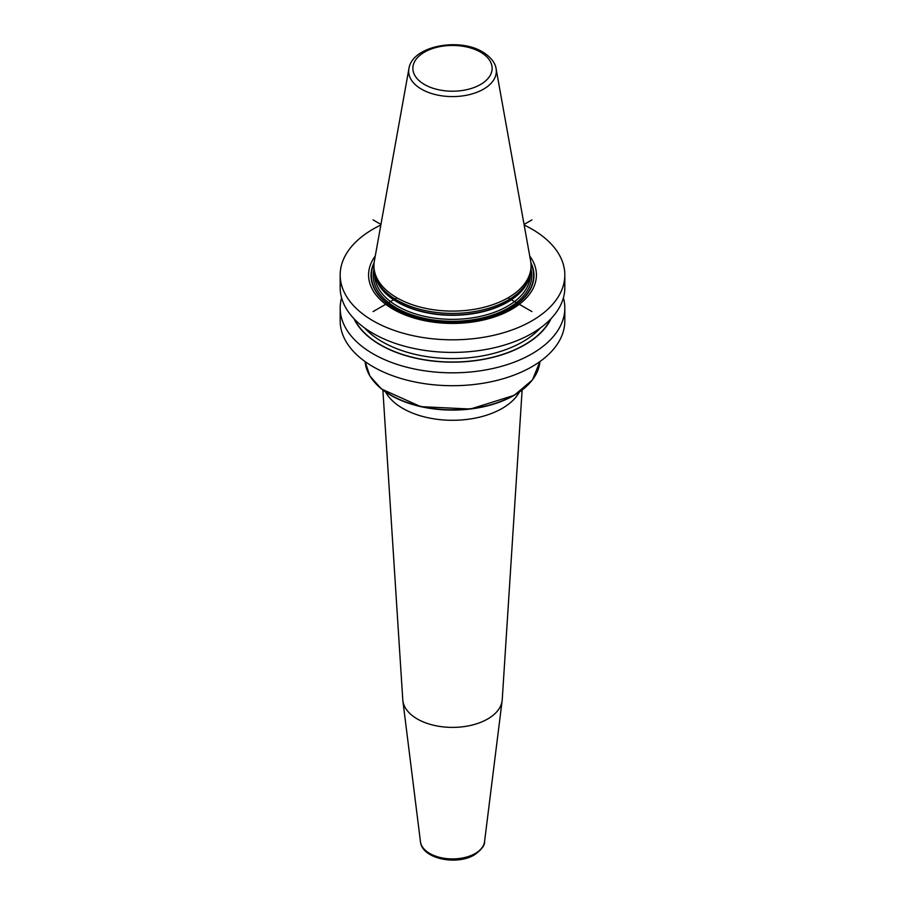 <?xml version="1.0" encoding="UTF-8"?>
<svg xmlns="http://www.w3.org/2000/svg" width="905" height="905" viewBox="0 0 905 905"><rect width="100%" height="100%" fill="white"/><g stroke="black" fill="none" stroke-linecap="round" stroke-linejoin="round"><path stroke-width="1.36" d="M563.419 297.779A112.322 64.843 180 0 1 564.822 307.983L564.822 320.868A112.322 64.843 0 0 1 495.476 380.767A112.322 64.843 0 0 1 373.075 366.717A112.322 64.843 180 0 1 340.178 320.868L340.178 307.983A112.322 64.843 180 0 1 341.581 297.779M524.176 225.051A112.322 64.843 180 0 1 531.925 229.123A112.322 64.843 0 0 1 564.822 274.973A112.322 64.843 0 0 1 495.476 334.884A112.322 64.843 0 0 1 373.075 320.823A112.322 64.843 180 0 1 340.178 274.973A112.322 64.843 180 0 1 380.824 225.051M564.822 274.973L564.822 287.564A112.322 64.843 180 0 1 495.476 347.475A112.322 64.843 180 0 1 373.075 333.425A112.322 64.843 180 0 1 340.178 287.564L340.178 274.973M564.822 307.983A112.322 64.843 180 0 1 495.476 367.894A112.322 64.843 180 0 1 373.075 353.832A112.322 64.843 180 0 1 340.178 307.983M375.27 256.002A83.939 48.463 0 0 0 393.155 309.239A83.939 48.463 0 0 0 499.47 315.132A83.939 48.463 0 0 0 529.73 256.002M375.36 276.636L376.005 278.582A77.898 44.979 180 0 0 397.419 301.863A77.898 44.979 0 0 0 475.329 313.051A77.898 44.979 0 0 0 528.995 278.582L529.64 276.636A78.565 45.352 0 0 1 475.521 311.411A78.565 45.352 0 0 1 396.944 300.121A78.565 45.352 180 0 1 375.36 276.636A78.565 45.352 180 0 1 373.935 268.05L373.935 265.742A78.565 45.352 0 0 0 396.944 297.813A78.565 45.352 0 0 0 482.569 307.643A78.565 45.352 0 0 0 531.065 265.742A78.565 45.352 0 0 0 530.635 261.059L496.087 68.678C495.714 65.454 493.316 58.486 482.637 51.947C458.88 37.263 412.024 46.019 408.913 68.678A43.813 25.295 0 0 0 421.515 89.176A43.813 25.295 0 0 0 471.335 94.131A43.813 25.295 0 0 0 496.087 68.678M529.64 276.636A78.565 45.352 0 0 0 531.065 268.05L531.065 265.742M408.913 68.678L374.365 261.059A78.565 45.352 0 0 0 373.935 265.742M353.934 318.651A102.141 58.972 180 0 0 380.27 344.884A102.141 58.972 0 0 0 551.066 318.651M382.883 390.089L402.77 699.723A49.764 28.734 0 0 0 402.861 700.719A49.764 28.734 0 0 0 435.124 725.584A49.764 28.734 0 0 0 487.693 718.977A49.764 28.734 180 0 0 502.139 700.719A49.764 28.734 180 0 0 502.23 699.723L522.117 390.089M373.075 219.881L380.937 224.429M508.056 297.813L531.925 311.591M531.925 219.881L524.063 224.429M396.944 297.813L373.075 311.591M390.643 394.999A87.48 50.51 180 0 1 365.111 361.593L369.885 376.028L381.503 389.003L420.848 406.662L470.43 409.026L514.21 395.327L532.479 379.908L539.9 361.593A87.48 50.51 180 0 1 514.357 394.999A87.48 50.51 180 0 1 390.643 394.999M374.116 262.665A81.473 47.037 180 0 0 394.885 308.775A81.473 47.037 0 0 0 493.757 316.071A81.473 47.037 0 0 0 530.884 262.665M530.986 263.728A81.111 46.834 0 0 1 492.829 316.184A81.111 46.834 0 0 1 395.146 308.662A81.111 46.834 180 0 1 374.014 263.728M373.969 269.317A79.267 45.759 180 0 0 396.447 307.915A79.267 45.759 0 0 0 487.761 316.535A79.267 45.759 0 0 0 531.031 269.317M374.647 274.113L374.647 274.396A77.853 44.945 180 0 0 397.453 306.184A77.853 44.945 0 0 0 482.297 315.924A77.853 44.945 0 0 0 530.353 274.396L530.353 274.113M529.425 277.281A77.853 44.945 0 0 1 476.641 313.085A77.853 44.945 0 0 1 397.453 302.134A77.853 44.945 180 0 1 375.575 277.281M480.521 52.151A39.616 22.874 0 0 0 424.479 52.151A39.616 22.874 0 0 0 424.479 84.504A39.616 22.874 0 0 0 480.521 84.504A39.616 22.874 0 0 0 480.521 52.151M354.466 319.216A101.892 58.825 180 0 0 380.451 344.782A101.892 58.825 0 0 0 550.534 319.216M364.477 327.848A99.414 57.4 180 0 0 382.204 341.751A99.414 57.4 0 0 0 540.523 327.848M530.421 382.249A87.072 50.273 180 0 1 514.312 395.225M374.58 382.249A87.072 50.273 0 0 0 514.074 395.361M519.425 392.046A70.239 40.555 180 0 1 502.162 408.415A70.239 40.555 0 0 1 385.575 392.046M502.139 700.719L484.548 841.695A32.139 18.552 180 0 1 475.227 853.483A32.139 18.552 0 0 1 441.278 857.748A32.139 18.552 0 0 1 420.452 841.695L402.861 700.719M484.548 841.695C484.956 845.293 481.607 849.659 474.503 854.818C456.799 865.746 421.945 858.924 420.452 841.695"/></g></svg>
